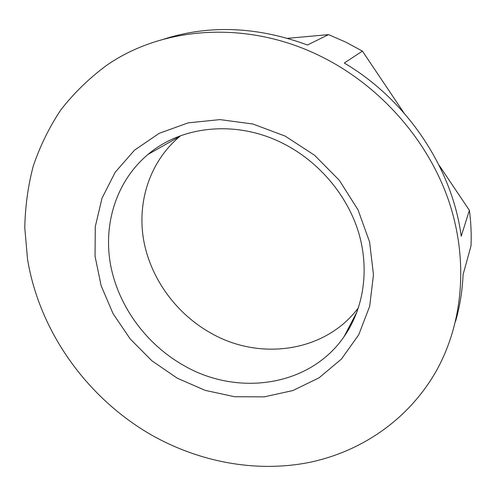 <?xml version="1.0" encoding="UTF-8"?>
<svg xmlns="http://www.w3.org/2000/svg" width="496" height="496" viewBox="0 0 496 496"><rect width="100%" height="100%" fill="white"/><g stroke="black" fill="none" stroke-linecap="round" stroke-linejoin="round"><path stroke-width="0.74" d="M358.521 307.619C325.636 352.017 260.456 361.088 211.742 333.591C176.756 314.377 150.778 279.105 143.71 240.467C136.853 201.872 149.848 161.411 179.862 136.369L180.643 135.73M184.462 365.887C237.987 396.595 309.808 386.539 344.063 336.66C363.624 308.624 369.718 269.849 358.639 232.618C347.398 195.449 319.164 161.845 283.687 143.772C237.119 119.716 181.865 125.488 147.982 154.448C116.151 181.201 102.895 224.477 110.732 265.775C118.804 307.129 146.921 344.968 184.462 365.887M287.649 38.316L328.526 34.627L345.755 42.11L362.409 51.1L403.911 112.865M438.935 164.994L469.383 210.31C470.989 222.276 471.535 234.118 471.008 245.849L463.09 274.604C462.371 290.811 459.866 306.398 455.564 321.358M177.227 378.181L205.152 390.352L234.558 396.719L264.238 396.862L292.863 390.55L319.064 377.828L341.453 359.03L358.713 334.831L369.681 306.274L373.469 274.759L369.594 241.986L358.038 209.858L339.332 180.321L314.526 155.223L285.132 136.09L252.966 124.025L219.995 119.604L188.151 122.859L159.166 133.343L134.49 150.189L115.202 172.255L102.009 198.214L95.275 226.684L95.052 256.271L101.116 285.659L113.045 313.608L130.231 338.991L151.919 360.815L177.227 378.181M469.383 210.31L461.218 236.257C452.309 168.156 407.179 100.136 344.292 63.035L362.409 51.1M151.813 435.203C199.249 461.894 255.037 472.663 307.551 462.756C359.836 452.445 407.7 420.689 435.841 371.746C462.991 323.783 469.129 260.121 448.285 199.541C427.205 139.091 379.347 85.12 320.701 56.29C247.033 19.685 162.223 26.362 106.2 65.646C88.741 78.641 73.526 93.521 60.555 110.267C48.961 127.856 39.835 146.543 33.176 166.327C27.937 186.508 25.147 207.055 24.8 227.968L27.522 259.203C39.525 331.923 87.16 398.145 151.813 435.203M328.526 34.627L307.439 45C257.232 26.53 209.281 24.602 163.593 39.209M357.219 311.37L344.063 336.66M179.862 136.369L147.982 154.448"/></g></svg>
